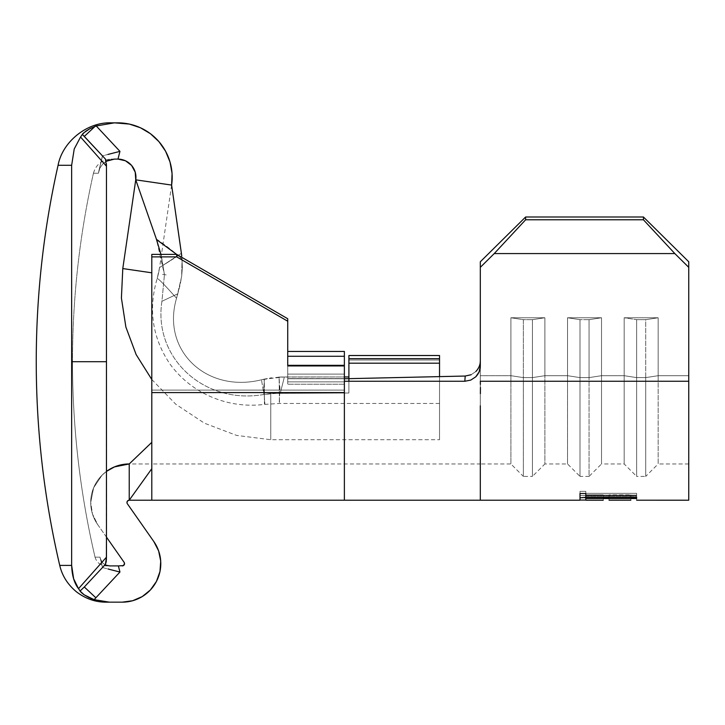 <?xml version="1.0" encoding="UTF-8"?>
<svg xmlns="http://www.w3.org/2000/svg" width="725" height="725" viewBox="0 0 725 725"><rect width="100%" height="100%" fill="white"/><g stroke="black" fill="none" stroke-linecap="round" stroke-linejoin="round"><path stroke-width="0.54" stroke-dasharray="3.62 2.72" d="M127.627 500.875L129.231 500.205L129.231 463.955A38.516 38.516 0 0 0 90.716 502.47A38.516 38.516 0 0 1 106.466 471.404L101.998 475.237L93.643 487.735L90.716 502.47A38.516 38.516 0 0 0 97.676 524.565A38.516 38.516 0 0 1 90.716 502.47L92.492 514.052L97.676 524.565L106.466 537.116L106.466 471.395L101.998 475.237L93.643 487.735L90.716 502.47L92.492 514.052L97.676 524.565L124.129 562.346L106.466 537.116M480.303 396.358L480.312 463.955L480.312 375.695L510.898 375.695L480.312 375.695L510.898 375.695L510.898 463.955L510.898 317.758L544.883 317.758L544.883 375.695L567.539 375.695L567.539 463.955L567.539 375.695L544.883 375.695L544.883 463.955L544.883 375.695L567.539 375.695L567.539 317.758L601.523 317.758L601.523 463.955L601.523 375.695L624.18 375.695L601.523 375.695L624.18 375.695L624.18 463.955L624.18 317.758L658.164 317.758L658.164 375.695L688.75 375.695L688.75 463.955L688.75 375.695L658.164 375.695L658.164 463.955L658.164 375.695L688.75 375.695L688.75 261.779L688.75 375.695L658.164 375.695L658.164 317.758L624.18 317.758L624.18 375.695L601.523 375.695L601.523 317.758L567.539 317.758L567.539 375.695L544.883 375.695L544.883 317.758L510.898 317.758L510.898 375.695L480.312 375.695L480.312 463.955L344.375 463.955L344.375 382.383L344.375 463.955L344.375 383.788L344.375 463.955L151.797 463.955L151.797 254.384L176.719 254.384L287.734 318.746L287.734 384.014L287.734 378.595L344.375 378.758L287.734 378.758L287.734 354.407L287.734 365.318L287.734 356.274L344.375 356.274L344.375 365.318L287.734 365.318L287.734 365.944L287.734 321.229L176.719 256.877L176.719 254.384L151.797 254.384L151.797 390.104L344.375 390.104L151.797 390.104L151.797 463.955L151.797 254.384L151.797 390.104L344.375 390.104L151.797 390.104L151.797 463.955L129.231 463.955L129.231 500.205L151.797 468.703L151.797 442.341L129.231 463.955L151.797 442.341L151.797 468.703L151.797 442.341L151.797 468.703L129.231 500.205L129.231 463.955L129.231 500.205A2.266 2.266 0 0 0 127.373 503.775L153.827 541.557L127.373 503.775M96.289 557.162L100.032 557.162L102.515 567.467L105.433 564.349L84.308 586.996L102.515 567.467L100.032 557.162L96.289 557.162M72.5 361.702C72.527 427.723 80.04 492.873 95.038 557.162C80.04 492.873 72.527 427.723 72.5 361.702C72.518 298.111 79.505 235.29 93.434 173.239C79.505 235.29 72.518 298.111 72.5 361.702M94.685 173.239L98.419 173.239L94.685 173.239M111.124 122.842L114.432 122.842L95.066 126.377L84.308 136.409L105.433 159.065L84.308 136.409L102.515 155.938L98.419 173.239L102.515 155.938L105.433 159.065L106.466 166.243L106.339 560.751M74.095 149.359L71.648 165.282L58.072 165.282L71.648 165.282L71.648 565.409L59.74 565.409L71.648 565.409C71.938 575.369 74.222 583.127 78.508 588.682L83.13 594.056M92.12 598.95L109.366 602.158L106.077 602.158M84.018 594.69L90.326 598.207M106.258 561.54L105.433 564.349L84.308 586.996L95.908 597.817L84.308 586.996L102.443 567.548L84.308 586.996L102.443 567.548L107.971 568.971L102.443 567.548L100.032 557.162L95.038 557.162L100.032 557.162L100.866 560.325L100.032 557.162A853.814 853.814 0 0 0 102.515 567.467L100.258 558.531L102.714 563.053L100.866 560.325L100.032 557.162A853.814 853.814 0 0 0 102.515 567.467L105.433 564.349L102.515 567.467M80.022 591.083L78.508 588.682L106.466 557.172L105.433 564.349M125.47 160.787L117.985 159.092L114.468 159.092L107.853 160.433L102.959 163.741L99.86 168.173L98.419 173.239A853.814 853.814 0 0 1 102.515 155.938L107.971 154.434L102.443 155.866L84.308 136.409L95.066 126.377L91.078 128.108M172.061 173.438L171.617 185.074L135.747 179.836A18.125 18.125 0 0 0 117.985 159.092A838.046 838.046 0 0 1 119.951 151.371L96.235 125.951L89.936 128.688L83.167 133.246L80.557 137.025L106.466 166.243L80.557 137.025L85.006 131.742M85.876 131.116L85.178 131.615M74.231 148.951L80.557 137.025L106.466 166.243L106.403 163.678M71.648 565.409L71.648 165.137M79.514 590.15L78.508 588.682L106.466 557.172L78.481 588.646M105.669 159.409L84.308 136.409L105.433 159.065L106.222 161.593M102.515 155.938A853.814 853.814 0 0 0 98.419 173.239L93.434 173.239L98.419 173.239L99.86 168.173L102.959 163.741L107.853 160.433L114.468 159.092C110.028 159.092 110.028 159.092 114.468 159.092L117.985 159.092A838.046 838.046 0 0 1 119.951 151.371L96.235 125.951L114.432 122.842L117.812 122.842L129.385 124.084L140.433 127.763M150.438 133.708L158.947 141.656M135.747 179.836L156.346 238.987L135.747 179.836L171.617 185.074L181.395 253.297L173.873 258.472L181.395 253.297L182.075 259.097L171.988 250.497L182.066 259.097L171.617 185.074A54.375 54.375 0 0 0 117.812 122.842L114.432 122.842C110.037 122.842 110.037 122.842 114.432 122.842M102.959 163.741L106.176 161.276L102.959 163.741L99.86 168.173L102.959 163.741M106.222 561.821L106.403 559.736M89.936 128.688L85.795 131.171M119.942 151.371L113.598 152.993M98.419 173.239L99.86 168.173L98.419 173.239M105.75 565.138L102.714 563.053L105.614 565.083L109.593 565.908C104.917 565.908 104.917 565.908 109.593 565.908L115.112 565.908M118.383 565.908L122.28 565.908L118.383 565.908A838.046 838.046 0 0 0 119.951 572.034L95.908 597.817L119.942 572.034A838.046 838.046 0 0 1 118.383 565.908L109.593 565.908M93.588 599.493L109.366 602.158L122.28 602.158L132.648 600.735L142.254 596.575M150.392 589.978L156.437 581.432L159.971 571.572L160.714 561.123L158.612 550.864L153.827 541.557A38.516 38.516 0 0 1 122.28 602.158L109.366 602.158C104.998 602.158 104.998 602.158 109.366 602.158M129.231 463.955L114.487 466.891M122.28 565.908A2.266 2.266 0 0 0 124.129 562.346M80.013 591.065L84.2 594.817L92.99 599.276M114.079 570.539L119.951 572.034M105.614 565.083L102.714 563.053L105.524 565.038M102.714 563.053L100.866 560.325L102.714 563.053M270.751 393.412L348.906 393.013L348.906 376.955L284.372 376.955L280.33 393.013L284.372 376.955L264.308 379.112L261.471 379.782L263.963 394.463L270.751 393.412L263.963 394.463L261.471 379.782L263.963 394.463C204.051 405.094 153.102 357.878 161.929 301.292L177.843 293.752L176.556 298.265C161.14 350.066 206.163 393.53 261.471 379.782L264.299 379.112C264.453 412.199 264.453 412.199 264.308 379.112C264.453 412.199 264.453 412.199 264.308 379.112L271.667 377.761L264.299 379.112L263.918 391.02L264.906 404.369L263.701 389.669L264.299 379.112L261.471 379.782C206.163 393.53 161.14 350.066 176.556 298.265C161.14 350.066 206.163 393.53 261.471 379.782C206.163 393.53 161.14 350.066 176.556 298.265L177.843 293.752L161.929 301.292C153.102 357.878 204.051 405.094 263.963 394.463L261.471 379.782L279.116 377.072C279.623 411.718 279.623 411.718 279.116 377.072C279.623 411.718 279.623 411.718 279.116 377.072L284.372 376.955L279.116 377.072L278.917 377.788L279.932 387.947L279.252 403.462L279.651 387.938L279.116 377.072L344.375 376.955L284.372 376.955L280.33 393.013L270.751 393.412L270.751 439.712L270.751 393.412L348.906 393.013L348.906 381.25L348.906 393.013L280.33 393.013L284.372 376.955L348.906 376.955L348.906 393.013L280.33 393.013L263.963 394.463C204.051 405.094 153.102 357.878 161.929 301.292L164.448 274.657L161.494 256.596L156.346 238.987L164.448 274.648L160.959 254.384L164.448 274.657L161.929 301.292C153.102 357.878 204.051 405.094 263.963 394.463L270.751 393.412L270.751 439.712L270.751 393.013M162.581 274.376L166.705 274.983M173.873 258.472L159.573 267.534L173.882 258.462M439.531 363.189L439.531 439.712L439.531 358.676L348.906 358.676L348.906 355.513L348.906 376.955L348.906 360.026L439.531 360.026L348.906 360.026L348.906 393.013L348.906 363.189L439.531 363.189L439.531 355.513L348.906 355.513L348.906 363.189L348.906 358.676L439.531 358.676L439.531 355.513L439.531 403.462L439.531 360.026L348.906 360.026L348.906 355.513L439.531 355.513L439.531 403.462L439.531 360.026L348.906 360.026L348.906 393.013L348.906 363.189L439.531 363.189M156.346 238.987C166.034 245.512 174.607 252.209 182.075 259.097L181.649 276.433L177.843 293.752L161.929 301.292L164.448 274.657L161.929 301.292L177.843 293.752L181.631 276.524L182.066 259.097L176.601 254.384M181.622 255.019L181.395 253.297L159.573 267.534A79.297 79.297 -18.3 0 1 157.171 278.491C158.204 278.327 164.666 284.916 176.556 298.265L180.09 285.133L181.649 276.433L182.347 267.752L181.903 257.393L182.347 267.824L181.631 276.524L176.556 298.265C164.693 284.925 158.231 278.327 157.171 278.491A79.297 79.297 161.7 0 0 159.573 267.534L181.386 253.243M181.486 253.968L181.757 256.152M344.375 500.205L344.375 392.587L344.375 500.205L344.375 392.587L151.797 392.587L151.797 256.877L176.719 256.877L151.797 256.877L151.797 254.384L151.797 500.205L151.797 392.587L344.375 392.587L344.375 365.944L287.734 365.944L287.734 321.229L176.719 256.877L176.719 254.384L287.734 318.746L287.734 381.858L344.375 381.858L344.375 384.205L344.375 378.595L287.734 378.595L287.734 384.205L287.734 381.858L344.375 381.858L344.375 374.1L287.734 374.1L344.375 374.1L344.375 351.444L344.375 383.96L344.375 378.06L344.375 383.96L344.375 381.858L287.734 381.858L287.734 351.444L287.734 378.758L344.375 378.758L465.196 376.039L464.834 381.25L470.752 380.099L475.763 376.828L479.125 371.871L480.312 365.944L480.312 261.779L480.312 375.695L480.312 267.335L494.233 253.578L525.625 219.784L525.625 217.002L480.312 261.779L525.625 217.002L643.438 217.002L525.625 217.002L525.625 219.784L643.438 219.784L525.625 219.784L494.233 253.578L674.83 253.578L494.233 253.578L480.312 267.335L480.312 261.779L480.312 381.25L688.75 381.25L688.75 500.205L688.75 381.25L480.312 381.25L480.312 360.742L480.312 397.237M344.375 392.587L344.375 378.731L344.375 381.25L464.834 381.25L344.375 381.25L344.375 378.749L287.734 378.758L287.734 318.746L287.734 384.205L287.734 378.595L344.375 378.595L287.734 378.758L344.375 378.595L344.375 384.205L344.375 381.858L287.734 381.858L287.734 374.1L344.375 374.1L344.375 381.858L344.375 374.1L287.734 374.1L287.734 351.444L344.375 351.444L344.375 374.1L344.375 351.444L287.734 351.444L287.734 365.318L344.375 365.318L344.375 390.104L344.375 378.758L465.196 376.039L470.996 374.798L475.89 371.49L479.162 366.587L480.312 360.742L479.162 366.569L475.899 371.49L471.014 374.789L465.196 376.039L464.834 381.25L470.752 380.099L475.763 376.828L470.761 380.099M287.734 356.274L287.734 365.944L344.375 365.944L344.375 351.444L344.375 356.274L287.734 356.274M480.312 405.302L480.312 500.205L480.312 405.302M580 495.537L580 500.205L580 497.93L585.809 497.93L585.809 500.196L585.809 497.069L603.236 497.069L603.236 500.205L603.236 494.849L603.236 497.069L585.809 497.069L585.809 500.196L585.809 494.849L585.809 497.069L585.809 494.849L603.236 494.849L603.236 500.196L603.236 497.93L609.045 497.93L609.045 500.196L609.045 497.069L630.832 497.069L630.832 500.196L630.832 494.849L630.832 497.069L609.045 497.069L609.045 500.196L609.045 494.849L609.045 497.069L609.045 494.849L630.832 494.849L630.832 500.196L630.832 497.93L636.641 497.93L636.641 500.196L636.641 495.537L580 495.537L636.641 495.537L636.641 500.196L636.641 493.353L636.641 495.537L636.641 493.353L580 493.353L580 500.196L580 495.537M688.75 261.779L643.438 217.002L643.438 219.784L674.83 253.578L688.75 267.335L688.75 381.25L688.75 261.779L688.75 375.695L688.75 261.779L643.438 217.002L643.438 219.784L674.83 253.578L688.75 267.335L688.75 261.779M688.75 375.695L688.75 463.955L688.75 375.695M580 493.507L580 500.06L580 491.351L585.809 491.351L585.809 493.507L585.809 491.351L585.809 493.507L585.809 491.351L580 491.351L580 493.507M585.809 495.148L585.809 497.359L585.809 495.148L636.641 495.148L636.641 498.519L636.641 496.281L585.809 496.281L585.809 497.359L585.809 496.281L585.809 497.359L585.809 496.281L636.641 496.281L636.641 495.148L585.809 495.148M585.809 497.794L585.809 500.06L585.809 497.794M580 497.93L580 493.353L636.641 493.353L636.641 497.939L630.832 497.939L630.832 494.849L609.045 494.849L609.045 497.939L603.236 497.939L603.236 494.849L585.809 494.849L585.809 497.939L580 497.93L585.809 497.93M609.045 497.939L603.236 497.939M636.641 497.939L630.832 497.939M688.75 463.955L658.164 463.955L658.164 375.695L645.703 377.607L658.164 375.695L658.164 463.955L645.703 476.416L645.703 377.607L645.703 476.416L645.703 377.607L636.641 377.607L645.703 377.607L645.703 319.662L658.164 317.758L658.164 375.695L645.703 377.607L645.703 476.416L636.641 476.416L636.641 377.607L636.641 476.416L636.641 377.607L624.18 375.695L636.641 377.607L636.641 319.662L645.703 319.662L645.703 377.607L636.641 377.607L636.641 476.416L624.18 463.955L624.18 317.758L636.641 319.662L636.641 377.607L624.18 375.695L624.18 463.955L601.523 463.955L601.523 375.695L589.062 377.607L601.523 375.695L601.523 463.955L589.062 476.416L589.062 377.607L589.062 476.416L589.062 377.607L580 377.607L589.062 377.607L589.062 319.662L601.523 317.758L601.523 375.695L589.062 377.607L589.062 476.416L580 476.416L580 377.607L580 476.416L580 377.607L567.539 375.695L580 377.607L580 319.662L589.062 319.662L589.062 377.607L580 377.607L580 476.416L567.539 463.955L567.539 317.758L580 319.662L580 377.607L567.539 375.695L567.539 463.955L544.883 463.955L544.883 375.695L532.422 377.607L544.883 375.695L544.883 463.955L532.422 476.416L532.422 377.607L532.422 476.416L532.422 377.607L523.359 377.607L532.422 377.607L532.422 319.662L544.883 317.758L544.883 375.695L532.422 377.607L532.422 476.416L523.359 476.416L523.359 377.607L523.359 476.416L523.359 377.607L510.898 375.695L523.359 377.607L523.359 319.662L532.422 319.662L532.422 377.607L523.359 377.607L523.359 476.416L510.898 463.955L510.898 317.758L523.359 319.662L523.359 377.607L510.898 375.695L510.898 463.955L480.312 463.955L480.312 365.944C480.394 369.832 478.881 373.457 475.763 376.828M580 319.662L580 377.607L567.539 375.695L567.539 317.758L580 319.662L589.062 319.662L589.062 377.607L580 377.607L580 319.662L567.539 317.758L601.523 317.758L601.523 375.695L589.062 377.607L589.062 319.662L601.523 317.758L589.062 319.662L580 319.662L567.539 317.758L601.523 317.758L589.062 319.662L580 319.662M523.359 319.662L523.359 377.607L510.898 375.695L510.898 317.758L523.359 319.662L532.422 319.662L532.422 377.607L523.359 377.607L523.359 319.662L510.898 317.758L544.883 317.758L544.883 375.695L532.422 377.607L532.422 319.662L544.883 317.758L532.422 319.662L523.359 319.662L510.898 317.758L544.883 317.758L532.422 319.662L523.359 319.662M636.641 319.662L636.641 377.607L624.18 375.695L624.18 317.758L636.641 319.662L645.703 319.662L645.703 377.607L636.641 377.607L636.641 319.662L624.18 317.758L658.164 317.758L658.164 375.695L645.703 377.607L645.703 319.662L658.164 317.758L645.703 319.662L636.641 319.662L624.18 317.758L658.164 317.758L645.703 319.662L636.641 319.662M470.996 374.798L475.89 371.49M480.312 360.742C480.394 364.566 478.917 368.146 475.899 371.49L471.014 374.789L465.196 376.039M93.434 173.239C96.081 164.448 101.971 159.736 111.124 159.092M102.443 155.866L98.718 171.49L102.443 155.866M95.038 557.162C96.715 562.6 100.394 565.518 106.077 565.908M439.531 403.462L279.252 403.462L264.906 404.369C245.458 406.752 226.916 403.97 209.28 396.031C193.439 388.772 180.371 378.16 170.094 364.213C152.386 338.058 148.081 309.493 157.171 278.491L159.573 267.534L171.617 185.074M151.797 379.492L175.731 404.197L204.423 423.192L236.595 435.408L270.751 439.712L439.531 439.712M344.375 384.205L287.734 384.205L344.375 384.205"/><path stroke-width="1.09" d="M127.373 503.775A2.266 2.266 0 0 1 126.966 502.47A2.266 2.266 0 0 0 127.373 503.775L153.827 541.557A38.516 38.516 0 0 1 122.28 602.158L109.366 602.158L94.096 599.666L109.366 602.158L122.28 602.158L132.648 600.735L142.254 596.575L150.392 589.978L156.437 581.432L159.971 571.572L160.714 561.123L158.612 550.864L153.827 541.557L127.373 503.775A2.266 2.266 0 0 1 129.231 500.205L129.231 463.955L114.487 466.891L106.466 471.395A38.516 38.516 0 0 1 129.231 463.955L129.231 500.205L129.231 463.955L151.797 442.341L129.231 463.955L129.231 500.205L151.797 468.703L129.231 500.205L127.627 500.875L126.966 502.47L127.627 500.875M102.515 567.467L105.433 564.349L106.466 557.172L106.466 166.243L105.433 159.065L102.515 155.938M106.403 559.736L106.466 537.116L124.129 562.346L124.537 563.497L123.449 565.582L118.383 565.908A838.046 838.046 0 0 0 119.951 572.034L94.096 599.666L84.218 594.826L81.218 592.47L78.508 588.682L106.466 557.172L106.466 361.702L71.648 361.702L71.648 565.409L73.633 578.758L78.508 588.682C74.267 583.199 71.983 575.442 71.648 565.409L59.74 565.409C44.107 498.41 36.277 430.505 36.25 361.702C36.277 295.419 43.545 229.952 58.072 165.282A894.922 894.922 0 0 0 59.74 565.409L71.648 565.409L71.648 165.282L58.072 165.282L71.648 165.282L74.231 148.942L80.557 137.025L74.231 148.951L71.648 165.282L71.648 361.702L106.466 361.702L106.466 166.243L80.557 137.025L83.167 133.255L89.927 128.688L96.235 125.951L114.432 122.842L111.124 122.842C87.154 121.9 62.413 141.692 58.072 165.282M59.74 565.409C62.16 575.813 67.751 584.622 76.506 591.863C85.541 598.741 95.401 602.167 106.077 602.158L109.357 602.158M83.13 594.056L84.018 594.69M90.489 598.27L92.12 598.95M79.514 590.15L80.013 591.065L84.308 586.996L105.433 564.349L106.213 561.839M79.034 588.084L78.508 588.682L73.615 578.713L71.648 565.409M106.339 560.751L106.258 561.54M91.078 128.108L90.018 128.633M80.557 137.025L74.231 148.942L71.648 165.282M106.466 166.206L106.466 471.395L114.487 466.891M105.433 159.065L82.269 134.352L84.308 136.409L82.269 134.352L84.308 136.409L95.066 126.377L84.308 136.409L105.433 159.065L106.213 161.575M107.862 160.424L114.45 159.092L117.985 159.092A838.046 838.046 0 0 1 119.951 151.371L96.235 125.951L114.432 122.842L129.385 124.084L140.433 127.763L150.438 133.708L158.947 141.656L165.572 151.217L170.012 161.983L172.061 173.438L171.617 185.074L135.747 179.836L135.222 172.178L131.578 165.427L125.47 160.787L117.985 159.092A18.125 18.125 0 0 1 135.747 179.836L135.222 172.178L131.578 165.427L125.47 160.787M140.433 127.763L150.438 133.708M158.947 141.656L165.572 151.217L170.012 161.983L172.061 173.438M114.432 122.842L117.812 122.842A54.375 54.375 0 0 1 171.617 185.074L135.747 179.836L156.346 238.987L135.747 179.836L122.788 268.567L151.797 272.808L122.788 268.567L121.41 297.993L125.878 327.057L136.146 354.597L151.797 379.492M107.853 160.433L106.176 161.276L114.468 159.092L117.985 159.092A838.046 838.046 0 0 1 119.951 151.371L113.598 152.993L119.951 151.371L96.235 125.951L89.927 128.688L85.786 131.18L82.269 134.352M106.466 166.243L106.403 163.678M106.466 537.116L124.129 562.346L124.537 563.497L123.449 565.582L118.383 565.908A838.046 838.046 0 0 0 119.951 572.034L113.598 570.421L119.951 572.034L94.096 599.666L88.695 597.436L84.218 594.826L80.013 591.065L84.308 586.996L95.908 597.817L94.096 599.666L95.908 597.817L84.308 586.996L105.433 564.349M107.971 154.434L113.598 152.993L107.971 154.434M113.598 152.993L119.951 151.371M115.112 565.908L109.593 565.908L105.614 565.083M142.254 596.575L150.392 589.978M124.129 562.346A2.266 2.266 0 0 1 122.28 565.908M92.99 599.276L93.588 599.493M105.524 565.038L105.016 564.784M107.971 568.971L113.598 570.421L107.971 568.971M109.593 565.908L118.383 565.908M119.951 572.034L113.598 570.421M181.386 253.243L171.617 185.074L181.613 254.946M160.959 254.384L156.346 238.987L160.959 254.384M348.906 363.189L348.906 381.25L348.906 355.513L439.531 355.513L348.906 355.513L348.906 358.676L439.531 358.676L348.906 358.676L348.906 363.189L439.531 363.189L348.906 363.189M439.531 376.619L439.531 363.189L439.531 376.619M348.906 376.955L344.375 376.955L348.906 376.955M439.531 355.513L439.531 363.189L439.531 355.513M176.601 254.384L156.555 239.594M181.757 256.088L181.622 255.019M181.486 253.968L181.585 254.693M475.772 376.819C478.881 373.447 480.394 369.832 480.312 365.944L480.312 267.335L494.233 253.578L525.625 219.784L525.625 217.002L525.625 219.784L643.438 219.784L525.625 219.784L494.233 253.578L674.83 253.578L643.438 219.784L643.438 217.002L525.625 217.002L643.438 217.002L688.75 261.779L688.75 381.25L480.312 381.25L688.75 381.25L688.75 500.205L688.75 267.335L674.83 253.578L494.233 253.578L480.312 267.335L480.312 261.779L525.625 217.002L480.312 261.779L480.312 365.944L479.125 371.862L475.772 376.819L470.761 380.099L464.834 381.25L344.375 381.25L344.375 500.205L151.797 500.205L151.797 256.877L176.719 256.877L287.734 321.229L287.734 365.944L344.375 365.944L344.375 365.318L287.734 365.318L287.734 365.944L344.375 365.944L344.375 392.587L151.797 392.587L151.797 500.205L129.231 500.205M344.375 351.444L287.734 351.444L344.375 351.444L344.375 356.274L287.734 356.274L344.375 356.274L344.375 351.444M470.761 380.099L464.834 381.25L344.375 381.25L344.375 356.274L344.375 365.318L287.734 365.318L287.734 365.944L287.734 318.746L176.719 254.384L176.719 256.877L151.797 256.877L151.797 254.384L176.719 254.384L151.797 254.384L151.797 392.587L344.375 392.587M480.312 405.792L480.312 500.205L480.312 405.792M480.367 393.657L480.43 387.485L480.367 393.657M480.367 384.377L480.312 381.25L480.367 384.377M580 500.205L344.375 500.214M636.641 500.196L688.75 500.205M630.832 500.196L609.045 500.196M603.236 500.205L585.809 500.205M585.809 500.06L580 500.06L580 493.507L585.809 493.507L585.809 497.359L636.641 497.359L636.641 498.519L585.809 498.519L585.809 500.06L585.809 498.519L636.641 498.519L636.641 497.359L585.809 497.359L585.809 493.507L580 493.507L580 500.06L585.809 500.06M585.809 493.507L585.809 495.148L585.809 493.507M585.809 497.359L585.809 498.519L585.809 497.359L580 497.794L585.809 497.359M465.196 376.039L464.834 381.25L465.196 376.039L344.375 378.758L465.196 376.039L471.087 374.752M475.899 371.49L475.89 371.49C478.917 368.146 480.394 364.566 480.312 360.742M176.719 256.877L176.719 254.384L287.734 318.746L287.734 321.229L176.719 256.877M688.75 261.779L688.75 267.335L674.83 253.578L643.438 219.784L643.438 217.002L688.75 261.779"/></g></svg>
